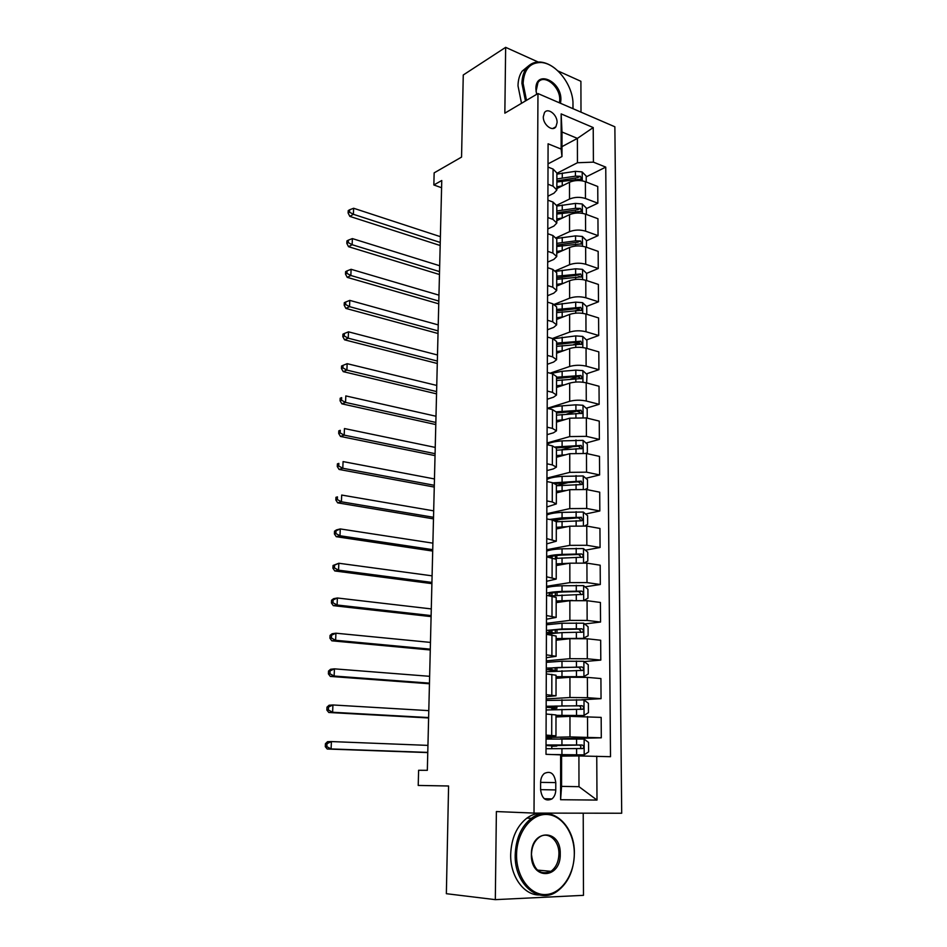 <?xml version="1.0" encoding="UTF-8"?>
<svg xmlns="http://www.w3.org/2000/svg" width="947" height="947" viewBox="0 0 947 947"><rect width="100%" height="100%" fill="white"/><g stroke="black" fill="none" stroke-linecap="round" stroke-linejoin="round"><path stroke-width="1.42" d="M543.294 116.777C542.951 124.613 552.527 132.13 555.913 126.756L557.096 122.577C557.44 114.776 547.875 107.212 544.454 112.657L543.294 116.777M580.996 112.148L580.902 81.3L557.925 70.93M621.706 813.236L614.863 126.791L537.967 93.552L534.013 813.094L621.706 813.236M534.013 813.094L496.382 811.555L495.317 899.65L583.482 895.341L583.222 813.177M538.156 62.017L505.651 47.35L463.261 74.991L461.556 157.095L434.152 172.863L433.844 184.973L441.586 187.731M495.317 899.65L446.357 893.696L448.582 785.998L418.219 785.442L418.61 770.278L427.334 770.313L441.764 180.51L433.844 184.973M555.771 789.94L555.782 782.589C554.457 773.581 550.633 770.55 544.312 773.474C541.956 775.522 540.737 778.446 540.619 782.281L540.595 789.703C541.885 798.676 545.673 801.742 551.959 798.925C554.397 796.865 555.664 793.87 555.771 789.94L540.595 789.632M596.752 756.191L597.001 800.073L560.6 799.718L560.636 754.866L561.595 755.304L561.571 786.377L578.984 786.685L578.913 755.931L610.507 756.7L605.749 167.122L586.205 176.864M561.985 146.643L577.398 138.392L561.997 132L561.973 156.551L561.133 149.07L548.088 143.802L546.005 754.321L560.636 754.866M561.133 149.07L561.157 113.9L593.224 127.561L593.414 162.138L605.749 167.122M505.651 47.35L504.846 113.178L537.967 93.552M561.973 156.551L548.017 163.89M547.958 184.227L553.024 186.157L556.86 189.992L553.971 193.2L547.911 196.218M547.84 217.561L552.941 219.396L556.8 223.054L553.888 226.096L547.804 228.949M547.721 251.334L552.87 253.086L556.741 256.542L553.817 259.419L547.686 262.118M547.603 285.556L552.788 287.213L556.694 290.48L553.746 293.191L547.567 295.724M547.484 320.252L552.705 321.802L556.635 324.868L553.675 327.402L547.461 329.769M547.366 355.409L552.61 356.865L556.576 359.718L553.593 362.074L547.342 364.275M547.248 391.04L552.527 392.389L556.516 395.041L553.51 397.207L547.224 399.232M547.129 427.168L552.444 428.411L556.457 430.838L553.439 432.826L547.094 434.661M546.999 463.805L552.35 464.93L556.398 467.131L553.356 468.919L546.975 470.576M546.869 500.939L552.267 501.957L556.339 503.934L546.857 506.976M546.739 538.606L556.28 541.234L546.727 543.874M546.608 576.794L556.22 579.067L546.597 581.292M546.478 615.526L556.149 617.432L546.466 619.22M546.348 654.827L556.09 656.33L546.336 657.692M546.206 694.684L556.019 695.796L546.206 696.696M546.076 735.121L555.96 735.831L546.064 736.257M561.595 756.097L578.913 755.931M546.064 737.524L569.976 736.908L601.298 737.808L560.399 738.79M555.984 716.962L569.964 716.358L601.167 717.388L601.298 737.808M546.194 698.933L569.952 697.525L587.46 697.69L601.049 698.673L581.695 699.774M556.055 678.324L569.928 677.259L587.377 677.389L600.919 678.549L601.049 698.673M546.324 660.864L569.916 658.686L587.294 658.792L600.8 660.095L584.157 661.574M556.114 640.219L569.893 638.704L587.223 638.775L600.67 640.243L600.8 660.095M546.455 623.327L569.881 620.38L587.14 620.427L600.552 622.049L584.619 623.966M556.173 602.623L569.869 600.682L587.069 600.694L600.422 602.47L600.552 622.049M546.585 586.288L569.845 582.618L586.998 582.594L600.303 584.512L585.009 586.844M556.232 565.548L569.834 563.181L586.915 563.134L600.185 565.205L600.303 584.512M546.703 549.745L569.81 545.354L586.844 545.283L600.067 547.496L585.329 550.195M556.291 528.971L569.798 526.189L586.761 526.082L599.948 528.438L600.067 547.496M546.833 513.688L569.786 508.61L586.702 508.48L599.83 510.978L585.613 514.008M556.363 492.878L569.763 489.694L586.619 489.54L599.711 492.18L599.83 510.978M546.952 478.105L569.751 472.352L586.548 472.174L599.605 474.944L585.838 478.294M556.41 457.271L569.739 453.696L586.477 453.495L599.487 456.395L599.605 474.944M547.07 442.995L569.727 436.591L586.406 436.354L599.368 439.396L586.039 443.042M556.469 422.137L569.703 418.183L586.335 417.923L599.25 421.095L599.368 439.396M547.224 408.335L569.692 401.303C575.03 399.93 580.547 399.835 586.264 401.019L599.143 404.31L586.193 408.228M556.528 387.453L569.68 383.133C574.995 381.7 580.499 381.594 586.193 382.825L599.025 386.246L599.143 404.31M550.077 373.189L569.668 366.477C574.959 364.986 580.452 364.879 586.122 366.146L598.918 369.685L586.335 373.864M556.587 353.231L569.644 348.543C574.924 346.993 580.393 346.874 586.051 348.188L598.812 351.87L598.918 369.685M552.444 338.505L569.632 332.113C574.9 330.503 580.345 330.373 585.992 331.734L598.705 335.522L586.442 339.937M556.647 319.447L569.62 314.416C574.865 312.747 580.298 312.617 585.921 314.013L598.587 317.932L598.705 335.522M554.291 304.342L569.609 298.187C574.829 296.47 580.251 296.328 585.85 297.772L598.48 301.797L586.524 306.449M556.694 286.101L569.585 280.726C574.793 278.951 580.191 278.797 585.779 280.276L598.374 284.431L598.48 301.797M555.546 270.747L569.573 264.71C574.77 262.875 580.156 262.721 585.72 264.249L598.267 268.51L586.595 273.375L582.441 269.339L575.622 268.794L556.149 271.304M556.753 253.18L569.561 247.475C574.734 245.581 580.097 245.415 585.648 246.989L598.161 251.369L598.267 268.51M556.363 237.709L569.549 231.672C574.711 229.719 580.049 229.553 585.589 231.151L598.054 235.649L586.477 240.798M556.8 220.675L569.538 214.649C574.675 212.649 580.002 212.471 585.518 214.117L597.948 218.721L598.054 235.649M556.789 205.239L569.514 199.048C574.651 196.988 579.955 196.81 585.459 198.491L597.853 203.203L586.335 208.624M556.86 188.583L569.502 182.25C574.616 180.143 579.907 179.942 585.388 181.67L597.746 186.488L597.853 203.203M556.883 173.325L577.457 162.742L577.398 138.392L593.224 127.561M551.817 738.849L546.064 738.34M551.793 748.568L551.793 745.857L546.04 745.467M579.517 276.323L578.084 276.926M579.398 309.219L576.285 310.427M579.114 342.577L573.645 344.554M578.487 376.468L570.461 379.131M576.557 411.152L566.602 414.17M573.456 446.475L561.843 449.659M569.538 482.272L556.978 485.326M564.483 518.53L556.765 520.175M546.147 714.026L555.996 714.938L555.96 735.807M551.876 709.563L551.888 707.859L546.17 707.208M551.971 671.08L551.971 670.381L546.301 669.47M546.277 673.885L556.055 675.211L556.019 695.749M546.419 634.324L556.126 636.041L556.09 656.271M546.549 595.32L556.185 597.415L556.149 617.349M546.679 556.872L556.244 559.334L556.22 578.96M546.81 518.956L552.219 519.915L556.303 521.773L581.411 520.791L582.452 520.471L581.399 517.287L562.068 517.855L549.674 519.465M546.94 481.561L552.314 482.639L556.374 484.734L556.339 503.792M547.058 444.688L552.397 445.883L556.434 448.203L556.398 466.989M547.188 408.323L552.492 409.625L556.493 412.17L556.457 430.672M547.307 372.455L552.575 373.852L556.552 376.61L556.516 394.852M547.437 337.061L552.657 338.576L556.611 341.536L556.576 359.517M547.555 302.152L552.74 303.762L556.658 306.935L556.635 324.655M547.674 267.705L552.823 269.41L556.718 272.772L556.694 290.255M547.78 233.72L552.906 235.507L556.777 239.07L556.741 256.306M547.899 200.172L552.989 202.066L556.824 205.807L556.8 222.794M593.414 162.138L577.457 162.742M548.017 167.074L553.072 169.051L556.883 172.981L556.86 189.731M561.571 786.377L560.6 799.718M578.984 786.685L597.001 800.073M561.157 113.9L561.997 132M555.179 754.664L584.074 754.877L588.608 751.882L588.561 742.412L584.027 739.051L546.064 739.062M584.074 754.877L552.172 754.546M546.028 748.722L582.95 748.556C584.133 746.923 583.837 745.727 582.085 744.993L546.04 744.981M551.639 744.993L551.639 745.632L579.055 745.04C581.091 745.715 581.434 746.899 580.109 748.592L582.95 748.556M551.639 745.632L556.8 746.058L551.793 746.26M551.793 746.082L552.918 745.999L551.793 745.857M427.949 745.384L331.403 741.572L331.095 748.947L327.236 749.018L427.772 752.593M427.772 752.392L331.095 748.947L326.833 746.638L326.964 743.691L325.425 743.726L325.295 746.674L326.833 746.638M325.425 743.726L327.544 741.679L331.403 741.572L326.964 743.691M325.295 746.674L327.236 749.018M555.996 715.601L583.944 715.494L588.442 712.653L588.407 703.313L583.897 699.892L546.194 700.437M583.944 715.494L555.996 715.352M546.159 709.966L582.867 709.208C583.991 707.598 583.683 706.438 581.967 705.704L546.17 706.273M551.734 706.213L551.722 707.433L548.68 706.758L562.968 705.882L578.948 705.87C580.949 706.521 581.316 707.669 580.049 709.339L582.867 709.208M551.722 707.433L556.86 708.167L551.888 708.64M551.888 708.297L553.001 708.107L551.888 707.859M428.802 710.641L332.93 704.97L332.622 712.262L328.787 712.487L428.612 717.968M428.624 717.554L332.622 712.262L328.396 709.966L328.514 707.054L326.987 707.149L326.857 710.061L328.396 709.966M326.987 707.149L329.094 705.231L332.93 704.97L328.514 707.054M326.857 710.061L328.787 712.487M556.055 677.081L583.814 676.655L588.276 673.968L588.241 664.758L583.766 661.278L561.985 661.219L546.324 662.344M583.814 676.655L556.055 676.703M546.289 671.743L582.784 670.405C583.849 668.831 583.541 667.694 581.849 666.972L546.301 668.097M551.817 667.966L551.817 669.742L548.787 668.783C549.544 668.002 554.267 667.54 562.98 667.386L578.854 667.233L580.712 669.269M551.971 671.021L553.084 670.725L551.971 670.381M551.817 669.742L556.872 670.843M429.642 676.312L334.433 668.854L334.137 676.04L330.314 676.418L429.453 683.77M429.465 683.142L334.137 676.04L329.935 673.755L330.053 670.878L328.526 671.044L328.408 673.909L329.935 673.755M328.526 671.044L330.61 669.257L334.433 668.854L330.053 670.878M328.408 673.909L330.314 676.418M582.819 638.456L588.123 635.816L588.087 626.736L583.636 623.185L562.009 623.233L546.455 624.771M583.683 638.361L556.114 638.574M570.343 638.657L556.114 639.095M546.419 634.04L561.997 632.608L582.701 632.146C583.719 630.607 583.388 629.483 581.73 628.784L562.009 628.974L546.431 630.442M546.419 632.241L551.166 633.223M551.912 630.24L551.912 632.572L548.893 631.318C549.651 630.311 554.35 629.672 563.003 629.424L578.759 629.128L580.618 631.022M551.912 632.572L554.054 632.963M430.471 642.409L335.925 633.2L335.629 640.29L331.817 640.811L430.281 649.985M430.305 649.157L335.629 640.29L331.45 638.029L331.568 635.188L330.053 635.401L329.935 638.231L331.45 638.029M330.053 635.401L332.125 633.744L335.925 633.2L331.568 635.188M329.935 638.231L331.817 640.811M583.932 600.386L587.957 598.184L587.921 589.223L583.506 585.625L562.033 585.767C554.575 586.039 549.426 586.678 546.573 587.696M572.438 600.41L556.173 600.978M566.815 601.108L556.173 601.617M550.823 595.888L582.618 594.408C583.577 592.905 583.245 591.804 581.612 591.106L562.021 591.437C554.563 591.686 549.402 592.313 546.561 593.296M551.556 595.781L549.011 594.361C549.757 593.118 554.421 592.313 563.015 591.982L578.676 591.544L580.499 593.319M431.287 608.921L337.392 597.995L337.096 605.003L333.308 605.654L431.098 616.615M431.122 615.586L337.096 605.003L332.953 602.742L333.072 599.948L331.557 600.22L331.438 603.014L332.953 602.742M331.557 600.22L333.604 598.682L337.392 597.995L333.072 599.948M331.438 603.014L333.308 605.654M516.553 854.892C516.233 876.78 530.225 895.507 545.792 894.536C561.37 893.897 574.474 874.543 574.308 853.567C574.367 832.567 561.382 814.384 546.064 814.456C530.758 814.219 516.648 833.029 516.553 854.892M574.367 853.496C573.894 870.66 568.058 883.338 556.872 891.541C538.547 904.764 514.197 883.918 515.204 854.869C515.843 838.569 521.241 826.388 531.409 818.303C550.29 803.458 575.101 824.435 574.367 853.496M531.374 854.561C530.983 828.637 561.074 828.518 560.245 853.886C561.074 879.372 530.64 880.651 531.374 854.561M558.919 853.863C559.298 840.368 547.84 830.661 539.151 837.337C534.309 841.102 531.752 846.819 531.468 854.49C533.469 870.009 539.968 875.62 550.965 871.323C556.019 867.535 558.671 861.711 558.919 853.863M539.47 894.974C523.94 895.412 510.137 876.247 510.682 854.514C511.333 838.284 516.742 826.139 526.899 818.101C532.344 814.207 538.05 812.68 544.028 813.509M550.349 871.264L549.402 872.223M572.935 108.668L572.971 101.945C571.799 83.62 555.806 63.402 541.376 62.526C530.095 62.324 524.011 69.285 523.111 83.407L526.508 100.335M572.959 101.755L573.042 108.704M555.202 127.525L554.599 127.49M525.467 100.95L521.939 83.466C522.034 77.5 523.419 72.588 526.094 68.717C529.681 63.816 534.534 61.602 540.654 62.076C545.579 62.585 550.456 64.775 555.285 68.646M536.606 94.357L535.895 88.959C535.529 69.297 561.607 81.004 560.896 99.826L560.517 103.294M559.464 102.844L559.748 99.873C560.328 86.556 543.838 73.31 537.955 82.602L536.038 91.397M521.525 103.294L518.009 85.869C518.104 79.927 519.489 75.014 522.164 71.155L528.84 65.651M584.394 562.826L587.803 561.062L587.767 552.219L583.388 548.562L562.045 548.81C554.646 549.153 549.532 549.923 546.703 551.13M556.528 555.534L557.085 558.221M569.325 563.264L556.244 563.891M564.566 564.092L556.244 564.661M555.131 558.41L582.535 557.191C583.447 555.711 583.103 554.634 581.505 553.948L562.045 554.397C554.634 554.729 549.509 555.475 546.679 556.658M549.556 557.31C551.414 556.126 555.913 555.368 563.027 555.037L578.581 554.48L580.393 556.126M557.073 565.406L556.836 564.59M432.092 575.835L338.837 563.252L338.553 570.165L334.788 570.958L431.903 583.636M431.939 582.429L338.553 570.165L334.433 567.916L334.551 565.158L333.048 565.477L332.93 568.236L334.433 567.916M333.048 565.477L338.837 563.252L334.551 565.158M332.93 568.236L334.788 570.958M584.867 525.81L587.649 524.437L587.614 515.724L583.257 512.019L562.068 512.351C554.717 512.753 549.639 513.653 546.821 515.038M554.954 519.441L557.132 520.767L557.132 521.702M567.727 526.615L556.303 527.301M563.003 527.586L556.303 528.189M552.551 519.974L577.066 517.926L578.487 517.902L580.274 519.453M432.897 543.152L340.269 528.935L339.985 535.765L336.232 536.689L432.696 551.059M432.732 549.662L339.985 535.765L335.889 533.528L336.007 530.805L334.516 531.184L334.398 533.907L335.889 533.528M334.516 531.184L336.528 529.882L340.269 528.935L336.007 530.805M334.398 533.907L336.232 536.689M585.341 489.315L587.507 488.309L587.471 479.715L583.139 475.95L562.092 476.377C554.788 476.85 549.734 477.868 546.94 479.431M556.374 484.888L557.179 485.669M566.543 490.463L556.363 491.209M561.808 491.588L556.363 492.203M556.363 485.764L581.292 484.58L582.358 484.26L581.28 481.123L553.178 482.84M555.297 483.55L578.404 481.822L580.156 483.278M433.69 510.859L341.689 495.056L341.405 501.792L337.665 502.845L433.489 518.873M433.525 517.287L341.405 501.792L337.333 499.578L337.452 496.879L335.96 497.317L335.842 500.004L337.333 499.578M335.96 497.317L337.452 496.879M335.842 500.004L337.665 502.845M585.791 453.353L587.353 452.666L587.318 444.179L583.021 440.367L562.116 440.876C554.859 441.42 549.84 442.557 547.07 444.297M565.643 454.797L556.422 455.59M560.813 456.087L556.422 456.703M556.422 450.216L582.275 448.523L581.174 445.445L555.51 446.972M556.422 447.967L578.309 446.226L580.038 447.588M434.472 478.945L343.074 461.591L342.802 468.256L339.085 469.44L434.271 487.066M434.306 485.29L342.802 468.256L338.754 466.054L338.872 463.391L337.392 463.864L337.274 466.528L338.754 466.054M337.392 463.864L338.872 463.391M337.274 466.528L339.085 469.44M586.229 417.899L587.211 417.485L587.176 409.116L582.902 405.257L575.906 404.819L562.127 405.849C556.28 406.322 551.817 407.269 548.739 408.702M564.933 419.604L556.481 420.444M559.961 421.095L556.469 421.664M556.481 415.141L582.18 413.271L581.067 410.24L556.457 411.803M556.493 413.046L576.841 411.128L579.907 412.371M435.241 447.41L344.459 428.553L344.187 435.135L340.482 436.437L435.04 455.625M435.087 453.684L344.187 435.135L340.162 432.933L340.281 430.305L338.801 430.838L338.695 433.466L340.162 432.933M338.801 430.838L340.281 430.305M338.695 433.466L340.482 436.437M586.631 382.943L587.033 374.515L582.784 370.608L575.835 370.135L562.151 371.283L551.036 373.449M564.365 384.873L556.528 385.76M559.215 386.577L556.528 387.086M556.54 380.528L582.097 378.48L580.973 375.497L556.552 377.226M556.54 378.587L576.759 376.468L579.789 377.616M435.999 416.242L345.821 395.917L345.548 402.416L341.867 403.836L435.798 424.564M435.845 422.445L345.548 402.416L341.559 400.238L341.666 397.633L340.198 398.214L340.08 400.806L341.559 400.238M340.198 398.214L341.666 397.633M340.08 400.806L341.867 403.836M586.915 348.437L586.891 340.364L582.665 336.41L575.764 335.913L553.297 338.766M563.903 350.603L556.587 351.526M558.529 352.533L556.587 352.959M556.599 346.365L582.003 344.14L580.866 341.204L556.599 343.11M556.599 344.566L576.687 342.258L579.671 343.323M436.756 385.441L347.158 363.684L346.898 370.099L343.228 371.638L436.543 393.857M436.603 391.573L346.898 370.099L342.932 367.933L343.039 365.364L341.571 365.992L341.465 368.549L342.932 367.933M341.465 368.549L343.228 371.638M347.158 363.684L343.039 365.364M586.773 314.286L586.749 306.65L582.559 302.661L575.693 302.14L555.037 304.733M563.524 316.783L556.647 317.742M557.913 318.95L556.647 319.269M556.658 312.64L581.92 310.261L580.76 307.361L556.658 309.432M556.658 310.983L577.966 308.45L580.76 307.361M437.502 354.995L348.496 331.841L348.224 338.186L344.578 339.831L437.289 363.494M437.348 361.056L348.224 338.186L344.282 336.019L344.388 333.486L342.932 334.161L342.826 336.694L344.282 336.019M342.826 336.694L344.578 339.831M348.496 331.841L344.388 333.486M563.193 283.39L556.706 284.384M557.31 285.84L556.694 286.018M586.643 280.561L586.607 273.375M556.706 279.353L581.825 276.808L580.665 273.955L556.718 276.181M556.706 277.838L577.883 275.115L580.665 273.955M438.236 324.904L349.798 300.388L349.538 306.65L345.915 308.414L438.023 333.498M438.094 330.894L349.538 306.65L345.619 304.496L345.726 301.998L344.282 302.709L344.175 305.206L345.619 304.496M344.175 305.206L345.915 308.414M349.798 300.388L345.726 301.998M586.501 247.285L586.465 240.526L582.334 236.454L575.563 235.886L556.706 238.419M562.92 250.434L556.753 251.464M556.765 246.492L581.73 243.793L580.558 240.976L575.563 240.858L556.765 243.355M556.765 245.107L577.812 242.207L580.558 240.976M438.958 295.156L351.1 269.303L350.84 275.494L347.229 277.364L438.745 303.833M438.816 301.075L350.84 275.494L346.945 273.363L347.052 270.889L345.608 271.647L345.501 274.109L346.945 273.363M345.501 274.109L347.229 277.364M351.1 269.303L347.052 270.889M586.359 214.424L586.335 208.091L582.227 203.972L575.492 203.392L556.824 206.067M562.684 217.893L556.812 218.946M556.812 214.046L581.647 211.205L580.464 208.423L575.504 208.304L556.824 210.956M556.812 212.791L577.729 209.725L580.464 208.423M439.68 265.74L352.379 238.597L352.13 244.717L348.532 246.694L439.467 274.512M439.538 271.6L352.13 244.717L348.247 242.586L348.354 240.147L346.922 240.94L346.815 243.391L348.247 242.586M346.815 243.391L348.532 246.694M352.379 238.597L348.354 240.147M586.229 181.99L586.205 176.071L582.121 171.916L575.421 171.312L556.883 174.13M562.482 185.766L556.86 186.855M556.872 182.013L581.553 179.019L580.369 176.284L575.433 176.154L556.872 178.959M556.872 180.889L577.646 177.645L580.369 176.284M440.391 236.667L353.645 208.257L353.397 214.306L349.81 216.378L440.177 245.51M440.248 242.456L353.397 214.306L349.55 212.187L349.644 209.772L348.224 210.613L348.117 213.028L349.55 212.187M348.117 213.028L349.81 216.378M353.645 208.257L349.644 209.772M569.964 716.358L569.976 736.908M569.928 677.259L569.952 697.525M569.893 638.704L569.916 658.686M569.869 600.682L569.881 620.38M569.834 563.181L569.845 582.618M569.798 526.189L569.81 545.354M569.763 489.694L569.786 508.61M569.739 453.696L569.751 472.352M569.703 418.183L569.727 436.591M569.68 383.133L569.692 401.303M569.644 348.543L569.668 366.477M569.62 314.416L569.632 332.113M569.585 280.726L569.609 298.187M569.561 247.475L569.573 264.71M569.538 214.649L569.549 231.672M569.502 182.25L569.514 199.048M587.531 716.559L587.614 737.145M551.758 714.369L551.699 735.393M551.852 674.359L551.805 695.086M587.377 677.389L587.46 697.69M551.947 634.928L551.9 655.36M587.223 638.775L587.294 658.792M552.042 596.042L551.994 616.189M587.069 600.694L587.14 620.427M552.137 557.712L552.089 577.575M586.915 563.134L586.998 582.594M552.219 519.915L552.172 539.506M586.761 526.082L586.844 545.283M552.314 482.639L552.267 501.957M586.619 489.54L586.702 508.48M552.397 445.883L552.35 464.93M586.477 453.495L586.548 472.174M552.492 409.625L552.444 428.411M586.335 417.923L586.406 436.354M552.575 373.852L552.527 392.389M586.193 382.825L586.264 401.019M552.657 338.576L552.61 356.865M586.051 348.188L586.122 366.146M552.74 303.762L552.705 321.802M585.921 314.013L585.992 331.734M552.823 269.41L552.788 287.213M585.779 280.276L585.85 297.772M552.906 235.507L552.87 253.086M585.648 246.989L585.72 264.249M552.989 202.066L552.941 219.396M585.518 214.117L585.589 231.151M553.072 169.051L553.024 186.157M585.388 181.67L585.459 198.491M540.619 782.376L555.782 782.589M584.192 754.806L584.145 739.145M561.938 744.78L561.938 738.802M555.072 744.922L555.072 745.845M561.926 754.581L561.938 748.568M576.593 744.887L576.581 738.885M576.616 754.712L576.605 748.686M579.055 745.04L582.085 744.993M584.062 715.423L584.003 699.975M561.962 705.645L561.962 699.738M555.143 706.024L555.143 707.788M561.95 715.305L561.962 709.374M576.51 705.61L576.498 699.691M576.534 715.305L576.522 709.362M578.948 705.87L581.967 705.704M583.932 676.584L583.873 661.361M561.985 667.043L561.985 661.219M555.214 667.659L555.214 670.239M561.973 676.572L561.985 670.725M576.439 666.877L576.427 661.03M576.451 676.43L576.439 670.571M578.854 667.233L581.849 666.972M583.802 638.29L583.743 623.28M562.009 628.974L562.009 623.233M555.285 629.826L555.273 632.88M561.997 638.373L561.997 632.608M576.356 628.678L576.344 622.913M576.38 638.1L576.368 632.324M578.759 629.128L581.73 628.784M583.672 600.362L583.624 585.708M562.021 591.437L562.033 585.767M552.006 593.023L551.994 595.722M555.344 592.502L555.344 595.379M562.021 600.694L562.021 595.012M576.285 590.999L576.273 585.317M576.297 600.22L576.285 594.598M578.676 591.544L581.612 591.106M583.541 562.755L583.494 548.656M562.045 554.397L562.045 548.81M552.089 556.303L552.089 557.712M555.416 555.676L555.416 558.387M562.045 563.536L562.045 557.925M576.202 553.841L576.19 548.242M576.226 562.613L576.214 557.392M578.581 554.48L581.505 553.948M583.423 525.668L583.376 512.102M562.068 517.855L562.068 512.351M555.487 519.607L555.475 520.85M562.068 526.875L562.068 521.347M576.131 517.18L576.119 511.652M576.143 525.514L576.143 520.684M578.487 517.902L581.399 517.287M583.293 489.066L583.245 476.045M562.092 481.81L562.092 476.377M562.08 490.7L562.092 485.255M576.06 481.017L576.048 475.56M576.072 488.912L576.06 484.473M578.404 481.822L581.28 481.123M583.174 452.974L583.127 440.462M562.104 446.238L562.116 440.876M562.104 455.022L562.104 449.636M575.989 445.339L575.977 439.953M576.001 452.808L575.989 448.736M578.309 446.226L581.174 445.445M583.056 417.355L583.009 405.352M562.127 411.14L562.127 405.849M562.127 419.805L562.127 414.49M575.918 410.122L575.906 404.819M575.93 417.201L575.918 413.484M578.226 411.105L581.067 410.24M582.938 382.221L582.89 370.703M562.151 376.504L562.151 371.283M562.139 385.05L562.151 379.818M575.847 375.379L575.835 370.135M575.859 382.055L575.847 378.693M578.144 376.433L580.973 375.497M582.819 347.537L582.772 336.505M562.175 342.329L562.175 337.168M562.163 350.757L562.163 345.584M575.776 341.086L575.764 335.913M575.788 347.371L575.776 344.365M578.049 342.222L580.866 341.204M582.701 313.327L582.665 302.756M562.187 308.58L562.187 303.49M562.187 316.914L562.187 311.8M575.705 307.242L575.693 302.14M575.717 313.149L575.705 310.474M582.583 279.554L582.547 269.445M562.21 275.281L562.21 270.25M562.198 283.496L562.21 278.454M575.634 273.837L575.622 268.794M575.646 279.377L575.646 277.033M582.476 246.208L582.441 236.549M562.222 242.396L562.234 237.437M562.222 250.505L562.222 245.533M575.563 240.858L575.563 235.886M575.575 246.042L575.575 244.006M582.358 213.312L582.334 204.079M562.246 209.938L562.246 205.037M562.246 217.94L562.246 213.028M575.504 208.304L575.492 203.392M575.516 213.134L575.504 211.406M582.251 180.818L582.216 172.023M562.269 177.882L562.269 173.041M562.258 185.79L562.258 180.936M575.433 176.154L575.421 171.312M575.445 180.64L575.445 179.232M552.717 128.532L555.913 126.756M556.303 521.773L556.28 541.116M544.229 798.7L551.959 798.925M556.8 746.047L556.8 744.91M556.86 708.131L556.86 705.977M556.848 716.926L556.848 715.577M556.907 670.736L556.919 667.564M556.907 678.253L556.907 677.046M580.286 670.606L582.784 670.405M556.966 632.785L556.978 629.684M556.954 640.125L556.954 639.036M580.712 632.371L582.701 632.146M557.025 595.249L557.025 592.325M557.014 602.505L557.014 601.546M580.925 594.657L582.618 594.408M526.899 818.101L531.409 818.303M550.965 871.323L537.363 870.092M522.164 71.155L526.094 68.717M541.376 62.526L540.654 62.076M581.032 557.452L582.535 557.191M581.091 520.755L582.452 520.471M581.115 484.556L582.358 484.26M581.103 448.842L582.275 448.523M581.091 413.602L582.18 413.271M581.056 378.824L582.097 378.48M581.032 344.495L582.003 344.14M580.996 310.616L581.92 310.261M580.961 277.163L581.825 276.808M580.925 244.148L581.73 243.793M580.89 211.56L581.647 211.205M580.842 179.374L581.553 179.019"/></g></svg>
